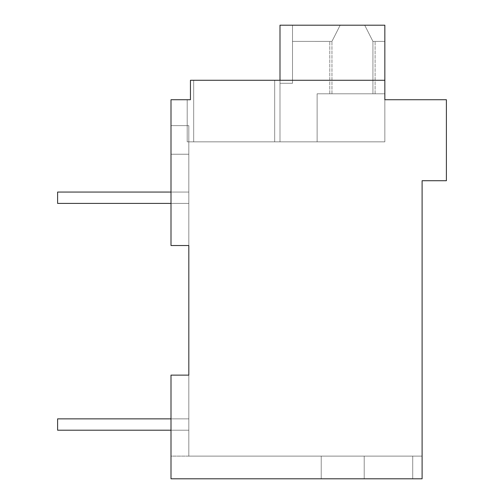 <?xml version="1.0" encoding="UTF-8"?>
<svg xmlns="http://www.w3.org/2000/svg" width="504" height="504" viewBox="0 0 504 504"><rect width="100%" height="100%" fill="white"/><g stroke="black" fill="none" stroke-linecap="round" stroke-linejoin="round"><path stroke-width="0.38" stroke-dasharray="2.52 1.89" d="M422.1 478.8L412.726 478.8L412.726 456.12L412.726 478.8L412.726 456.12L412.726 478.8L412.726 456.12L412.726 478.8L412.726 456.12L412.726 478.8L412.726 456.12L412.726 478.8L412.726 456.12L412.726 478.8L412.726 456.12L412.726 478.8L412.726 456.12L412.726 478.8L412.726 456.12L422.1 456.12L422.1 478.8L171.001 478.8L412.726 478.8L412.726 456.12L188.817 456.12L422.1 456.12L422.1 478.8L422.1 456.12L422.1 478.8L422.1 456.12L422.1 478.8L422.1 456.12L422.1 478.8L422.1 456.12L422.1 478.8L422.1 456.12L422.1 478.8L422.1 456.12L422.1 478.8L422.1 456.12L422.1 478.8L422.1 456.12L422.1 478.8L412.726 478.8L412.726 456.12L188.817 456.12L321.231 456.12L321.231 478.8L321.231 456.12L321.231 478.8L321.231 456.12L422.1 456.12L422.1 478.8L171.001 478.8L171.001 375.121L188.817 375.121L188.817 456.12L321.231 456.12L321.231 478.8L321.231 456.12L422.1 456.12L422.1 478.8L412.726 478.8L412.726 456.12L422.1 456.12L422.1 478.8L171.001 478.8L171.001 375.121L188.817 375.121L188.817 245.517L171.001 245.517L171.001 99.723L190.443 99.723L190.443 80.281L190.443 99.723L187.198 99.723L190.443 99.723L187.198 99.723L190.443 99.723L187.198 99.723L190.443 99.723L187.198 99.723L190.443 99.723L187.198 99.723L190.443 99.723L187.198 99.723L190.443 99.723L187.198 99.723L190.443 99.723L187.198 99.723L187.198 141.838L274.68 141.838L193.681 141.838L274.68 141.838L274.68 80.281L193.681 80.281L193.681 141.838L193.681 80.281L193.681 141.838L279.991 141.838L279.991 80.281L279.991 141.838L384.842 141.838L274.68 141.838L274.68 80.281L279.991 80.281L279.991 141.838L279.991 80.281L279.991 141.838L384.842 141.838L279.991 141.838L279.991 80.281L279.991 141.838L274.68 141.838L274.68 80.281L279.991 80.281L279.991 141.838L193.681 141.838L274.68 141.838L274.68 80.281L193.681 80.281L279.991 80.281L279.991 141.838L193.681 141.838L274.68 141.838L274.68 80.281L279.991 80.281L279.991 141.838L384.842 141.838L274.68 141.838L274.68 80.281L193.681 80.281L279.991 80.281L279.991 141.838L279.991 80.281L279.991 141.838L193.681 141.838L274.68 141.838L274.68 80.281L279.991 80.281L279.991 141.838L384.842 141.838L274.68 141.838L274.68 80.281L279.991 80.281L279.991 141.838L279.991 80.281L279.991 141.838L193.681 141.838L274.68 141.838L274.68 80.281L193.681 80.281L193.681 141.838L279.991 141.838L279.991 80.281L279.991 141.838L384.842 141.838L279.991 141.838L279.991 80.281L279.991 141.838L274.68 141.838L274.68 80.281L279.991 80.281L279.991 141.838L384.842 141.838L187.198 141.838L193.681 141.838L187.198 141.838L193.681 141.838L193.681 80.281L279.991 80.281L279.991 141.838L279.991 80.281L279.991 141.838L274.68 141.838L274.68 80.281L193.681 80.281L193.681 141.838L187.198 141.838L193.681 141.838L193.681 80.281L279.991 80.281L279.991 141.838L384.842 141.838L274.68 141.838L274.68 80.281L279.991 80.281L279.991 141.838L279.991 80.281L279.991 141.838L193.681 141.838L193.681 80.281L274.68 80.281L193.681 80.281L193.681 141.838L187.198 141.838L193.681 141.838L193.681 80.281L279.991 80.281L279.991 141.838L384.842 141.838L274.68 141.838L274.68 80.281L279.991 80.281L279.991 141.838L279.991 80.281L279.991 141.838L317.123 141.838L317.123 93.794L384.842 93.794L384.842 141.838L317.123 141.838L317.123 93.794L384.842 93.794L384.842 141.838L279.991 141.838L279.991 25.2L279.991 141.838L317.123 141.838L317.123 93.794L384.842 93.794L317.123 93.794L317.123 141.838L317.123 93.794L384.842 93.794L384.842 141.838L317.123 141.838L317.123 93.794L384.842 93.794L384.842 141.838L279.991 141.838L279.991 25.2L279.991 141.838L317.123 141.838L317.123 93.794L384.842 93.794L317.123 93.794L317.123 141.838L279.991 141.838L279.991 25.2L279.991 83.292L292.503 83.292L279.991 83.292L279.991 25.2L279.991 141.838L384.842 141.838L317.123 141.838L317.123 93.794L384.842 93.794L384.842 141.838L317.123 141.838L317.123 93.794L384.842 93.794L384.842 141.838L279.991 141.838L279.991 25.2L279.991 83.292L292.503 83.292L279.991 83.292L279.991 25.2L279.991 141.838L317.123 141.838L317.123 93.794L384.842 93.794L317.123 93.794L317.123 141.838L279.991 141.838L279.991 25.2L279.991 83.292L292.503 83.292L279.991 83.292L279.991 25.2L279.991 141.838L384.842 141.838L317.123 141.838L317.123 93.794L384.842 93.794L384.842 141.838L317.123 141.838L317.123 93.794L384.842 93.794L384.842 141.838L279.991 141.838L279.991 25.2L279.991 83.292L292.503 83.292L279.991 83.292L279.991 25.2L279.991 141.838L317.123 141.838L317.123 93.794L384.842 93.794L317.123 93.794L317.123 141.838L279.991 141.838L279.991 25.2L279.991 83.292L292.503 83.292L279.991 83.292L279.991 25.2L279.991 141.838L384.842 141.838L279.991 141.838L279.991 25.2L279.991 83.292L292.503 83.292L279.991 83.292L279.991 25.2L279.991 83.292L292.503 83.292L279.991 83.292L279.991 25.2L384.842 25.2L384.842 141.838L384.842 99.723L446.399 99.723L446.399 180.722L422.1 180.722L422.1 478.8L412.726 478.8L412.726 456.12L422.1 456.12L422.1 478.8L171.001 478.8L321.231 478.8L321.231 456.12L188.817 456.12L412.726 456.12L321.231 456.12L321.231 478.8L321.231 456.12L188.817 456.12L422.1 456.12L422.1 478.8L412.726 478.8L412.726 456.12L422.1 456.12L422.1 478.8L171.001 478.8L171.001 375.121L188.817 375.121L188.817 456.12L412.726 456.12L321.231 456.12L321.231 478.8L321.231 456.12L188.817 456.12L422.1 456.12L422.1 478.8L412.726 478.8L412.726 456.12L422.1 456.12L422.1 478.8L171.001 478.8L171.001 375.121L188.817 375.121L188.817 456.12L321.231 456.12L321.231 478.8L321.231 456.12L412.726 456.12L412.726 478.8L412.726 456.12L422.1 456.12L422.1 478.8L412.726 478.8L412.726 456.12L422.1 456.12L422.1 478.8L171.001 478.8L171.001 375.121L171.001 430.202L188.817 430.202L188.817 375.121L188.817 456.12L412.726 456.12L321.231 456.12L321.231 478.8L321.231 456.12L188.817 456.12L412.726 456.12L412.726 478.8L412.726 456.12L422.1 456.12L422.1 478.8L412.726 478.8L412.726 456.12L422.1 456.12L422.1 478.8L171.001 478.8L321.231 478.8L321.231 456.12L412.726 456.12L412.726 478.8L412.726 456.12L422.1 456.12L171.001 456.12L171.001 478.8L171.001 375.121L188.817 375.121L188.817 456.12L188.817 375.121L188.817 456.12L188.817 375.121L188.817 456.12L188.817 375.121L188.817 456.12L188.817 375.121L188.817 456.12L188.817 375.121L188.817 456.12L188.817 375.121L188.817 430.202L171.001 430.202L171.001 375.121L188.817 375.121L171.001 375.121L171.001 430.202L188.817 430.202L171.001 430.202L171.001 375.121L171.001 430.202L171.001 375.121L188.817 375.121L171.001 375.121L188.817 375.121L171.001 375.121L171.001 430.202L188.817 430.202L171.001 430.202L171.001 375.121L188.817 375.121L171.001 375.121L188.817 375.121L171.001 375.121L171.001 430.202L188.817 430.202L171.001 430.202L171.001 375.121L188.817 375.121L171.001 375.121L188.817 375.121L171.001 375.121L171.001 430.202L188.817 430.202L171.001 430.202L171.001 375.121L188.817 375.121L171.001 375.121L188.817 375.121L171.001 375.121L171.001 430.202L188.817 430.202L171.001 430.202L171.001 375.121L188.817 375.121L171.001 375.121L188.817 375.121L171.001 375.121L188.817 375.121L171.001 375.121L188.817 375.121L171.001 375.121L171.001 478.8L412.726 478.8L412.726 456.12L422.1 456.12L171.001 456.12L171.001 478.8L171.001 375.121L171.001 478.8L412.726 478.8L364.209 478.8L364.209 456.12L364.209 478.8L321.231 478.8L364.209 478.8L364.209 456.12L364.209 478.8L412.726 478.8L171.001 478.8L171.001 375.121L171.001 478.8L364.209 478.8L364.209 456.12L364.209 478.8L412.726 478.8L171.001 478.8L171.001 375.121L171.001 478.8L364.209 478.8L364.209 456.12L364.209 478.8L422.1 478.8L171.001 478.8L422.1 478.8L171.001 478.8L171.001 375.121L171.001 478.8L364.209 478.8L364.209 456.12L364.209 478.8L422.1 478.8L171.001 478.8L422.1 478.8L171.001 478.8L171.001 375.121L171.001 478.8L364.209 478.8L364.209 456.12L364.209 478.8L422.1 478.8L171.001 478.8L422.1 478.8L171.001 478.8L364.209 478.8L364.209 456.12L364.209 478.8L422.1 478.8L171.001 478.8L422.1 478.8M384.842 80.281L190.443 80.281L193.681 80.281L193.681 141.838L187.198 141.838L193.681 141.838L193.681 80.281L274.68 80.281L193.681 80.281L193.681 141.838L187.198 141.838L193.681 141.838L193.681 80.281L384.842 80.281L384.842 141.838L384.842 25.2L279.991 25.2L292.503 25.2L292.503 83.292L279.991 83.292L292.503 83.292L292.503 25.2L292.503 41.397L292.503 25.2L279.991 25.2L384.842 25.2L364.713 25.2L372.929 41.397L384.842 41.397L372.929 41.397L364.713 25.2L279.991 25.2L384.842 25.2L384.842 41.397L384.842 25.2L364.713 25.2L372.929 41.397L384.842 41.397L372.929 41.397L364.713 25.2L340.169 25.2L364.713 25.2L372.929 41.397L384.842 41.397L384.842 25.2L364.713 25.2L372.929 41.397L384.842 41.397L384.842 25.2L279.991 25.2L384.842 25.2L384.842 93.794L384.842 25.2L384.842 41.397L372.922 41.404L364.713 25.2L340.169 25.2L331.947 41.397L329.774 41.397L331.96 41.397L292.503 41.397L331.96 41.404L292.503 41.397L292.503 25.2L292.503 83.292L292.503 25.2L292.503 41.397L331.96 41.397L292.503 41.397L292.503 25.2L279.991 25.2L292.503 25.2L292.503 83.292L292.503 25.2L292.503 41.397L331.96 41.397L292.503 41.397L292.503 25.2L279.991 25.2L384.842 25.2L384.842 141.838L384.842 25.2L364.713 25.2L372.929 41.397L384.842 41.397L384.842 25.2L340.169 25.2L331.947 41.397L292.503 41.397L292.503 25.2L279.991 25.2L384.842 25.2L384.842 41.397L372.922 41.404L364.713 25.2L372.929 41.397L384.842 41.397L384.842 25.2L292.503 25.2L292.503 83.292L292.503 25.2L279.991 25.2L384.842 25.2L364.713 25.2L372.929 41.397L384.842 41.397L372.929 41.397L364.713 25.2L279.991 25.2L384.842 25.2L384.842 141.838L384.842 25.2L364.713 25.2L372.929 41.397L384.842 41.397L372.929 41.397L364.713 25.2L340.169 25.2L364.713 25.2L372.929 41.397L384.842 41.397L384.842 25.2L364.713 25.2L372.929 41.397L384.842 41.397L384.842 25.2L279.991 25.2L384.842 25.2L340.169 25.2L331.947 41.397L292.503 41.397L292.503 25.2L292.503 83.292L292.503 25.2L292.503 41.397L331.96 41.397L292.503 41.397L292.503 25.2L279.991 25.2L292.503 25.2L292.503 83.292L292.503 25.2L292.503 41.397L331.96 41.397L292.503 41.397L292.503 25.2L279.991 25.2L384.842 25.2L340.169 25.2L331.947 41.397L292.503 41.397L292.503 25.2L279.991 25.2L384.842 25.2L384.842 141.838L384.842 80.281L384.842 99.723L384.842 80.281L384.842 99.723L384.842 80.281L279.991 80.281L384.842 80.281L279.991 80.281L384.842 80.281L384.842 99.723L384.842 80.281L279.991 80.281L384.842 80.281L384.842 99.723L384.842 80.281L279.991 80.281L384.842 80.281L384.842 99.723L384.842 80.281L279.991 80.281L384.842 80.281L384.842 99.723L384.842 80.281L279.991 80.281L384.842 80.281L384.842 99.723L384.842 80.281L279.991 80.281L384.842 80.281L384.842 99.723L384.842 80.281L193.681 80.281L193.681 141.838L187.198 141.838L274.68 141.838L274.68 80.281L279.991 80.281M188.817 154.23L188.817 245.517L188.817 125.641L188.817 245.517L188.817 125.641L188.817 245.517L188.817 125.641L188.817 245.517L188.817 125.641L188.817 245.517L188.817 125.641L188.817 245.517L188.817 125.641L188.817 245.517L188.817 125.641L188.817 245.517L188.817 154.23L171.001 154.23L188.817 154.23M171.001 245.517L188.817 245.517L171.001 245.517L171.001 125.641L171.001 245.517L171.001 125.641L171.001 245.517L171.001 125.641L171.001 245.517L171.001 125.641L171.001 245.517L171.001 125.641L171.001 245.517L171.001 125.641L171.001 245.517L171.001 125.641L171.001 245.517L171.001 154.23L171.001 245.517L188.817 245.517L171.001 245.517M171.001 125.641L188.817 125.641L171.001 125.641M187.198 99.723L187.198 141.838L187.198 99.723L187.198 141.838L187.198 99.723L187.198 141.838L187.198 99.723L187.198 141.838L187.198 99.723L187.198 141.838L187.198 99.723L187.198 141.838L187.198 99.723L187.198 141.838L187.198 99.723L187.198 141.838L193.681 141.838L193.681 80.281L190.443 80.281L190.443 99.723L190.443 80.281L193.681 80.281L190.443 80.281L190.443 99.723L190.443 80.281L190.443 99.723L190.443 80.281L193.681 80.281L190.443 80.281L193.681 80.281L190.443 80.281L190.443 99.723L190.443 80.281L193.681 80.281L190.443 80.281L190.443 99.723L190.443 80.281L193.681 80.281L190.443 80.281L190.443 99.723L190.443 80.281L193.681 80.281L190.443 80.281L190.443 99.723L190.443 80.281L193.681 80.281L190.443 80.281L190.443 99.723M422.1 456.12L171.001 456.12L171.001 478.8L171.001 456.12L171.001 478.8L171.001 456.12L171.001 478.8L171.001 456.12L171.001 478.8L171.001 456.12L171.001 478.8L171.001 456.12L171.001 478.8L171.001 456.12L422.1 456.12M171.001 430.202L188.817 430.202L171.001 430.202L188.817 430.202L188.817 418.862L57.601 418.862L57.601 430.202L188.817 430.202L188.817 418.862L57.601 418.862L57.601 430.202L188.817 430.202L188.817 418.862L57.601 418.862L57.601 430.202L188.817 430.202L188.817 418.862L57.601 418.862L57.601 430.202L188.817 430.202L188.817 418.862L57.601 418.862L57.601 430.202L188.817 430.202L188.817 418.862L57.601 418.862L57.601 430.202L188.817 430.202L188.817 418.862L57.601 418.862L57.601 430.202L188.817 430.202L188.817 418.862L57.601 418.862L57.601 430.202L188.817 430.202L188.817 418.862L57.601 418.862L57.601 430.202L188.817 430.202L188.817 418.862L57.601 418.862L57.601 430.202L188.817 430.202L188.817 418.862L57.601 418.862L57.601 430.202L188.817 430.202L188.817 418.862L57.601 418.862L57.601 430.202L188.817 430.202L188.817 418.862L57.601 418.862L57.601 430.202L188.817 430.202L188.817 418.862L57.601 418.862L57.601 430.202L188.817 430.202L188.817 418.862L57.601 418.862L57.601 430.202L188.817 430.202L188.817 418.862L171.001 418.862M364.209 478.8L364.209 456.12L364.209 478.8M274.68 141.838L274.68 80.281L274.68 141.838M57.601 203.402L57.601 192.062L188.817 192.062L188.817 203.402L57.601 203.402L57.601 192.062L188.817 192.062L188.817 203.402L57.601 203.402L57.601 192.062L188.817 192.062L188.817 203.402L57.601 203.402L57.601 192.062L188.817 192.062L188.817 203.402L57.601 203.402L57.601 192.062L188.817 192.062L188.817 203.402L57.601 203.402L57.601 192.062L188.817 192.062L188.817 203.402L57.601 203.402L57.601 192.062L188.817 192.062L188.817 203.402L57.601 203.402L57.601 192.062L188.817 192.062L188.817 203.402L57.601 203.402L57.601 192.062L188.817 192.062L188.817 203.402L57.601 203.402L57.601 192.062L188.817 192.062L188.817 203.402L57.601 203.402L57.601 192.062L188.817 192.062L188.817 203.402L57.601 203.402L57.601 192.062L188.817 192.062L188.817 203.402L57.601 203.402L57.601 192.062L188.817 192.062L188.817 203.402L57.601 203.402L57.601 192.062L188.817 192.062L188.817 203.402L57.601 203.402L57.601 192.062L188.817 192.062L188.817 203.402L57.601 203.402M171.001 203.402L188.817 203.402L188.817 192.062L171.001 192.062M340.169 93.794L375.108 93.794L340.169 93.794M340.169 25.2L292.503 25.2L292.503 83.292L292.503 25.2L279.991 25.2L384.842 25.2L279.991 25.2L384.842 25.2L340.169 25.2L331.947 41.397L292.503 41.397L292.503 25.2L292.503 83.292L292.503 25.2L292.503 41.397L331.96 41.404L340.169 25.2L292.503 25.2L340.169 25.2L331.947 41.397L340.169 25.2L292.503 25.2L340.169 25.2L331.947 41.397L340.169 25.2L292.503 25.2L340.169 25.2L331.947 41.397L340.169 25.2L292.503 25.2L384.842 25.2L340.169 25.2L331.947 41.397L340.169 25.2L292.503 25.2L340.169 25.2L331.947 41.397L340.169 25.2M372.922 93.794L364.713 93.794L375.108 93.794L372.922 93.794L372.929 41.404L372.929 93.794M331.96 93.794L329.774 93.794L331.96 93.794L331.947 41.397L331.96 93.794M329.774 93.794L329.774 41.397L329.774 93.794M375.108 93.794L375.108 41.397L375.108 93.794"/><path stroke-width="0.76" d="M422.1 180.722L422.1 478.8L171.001 478.8L171.001 375.121L188.817 375.121L188.817 245.517L171.001 245.517L171.001 99.723L190.443 99.723L190.443 80.281L384.842 80.281L384.842 99.723L446.399 99.723L446.399 180.722L422.1 180.722M187.198 99.723L190.443 99.723M171.001 430.202L57.601 430.202L57.601 418.862L171.001 418.862M171.001 203.402L57.601 203.402L57.601 192.062L171.001 192.062M279.991 80.281L279.991 25.2L384.842 25.2L384.842 80.281"/></g></svg>
